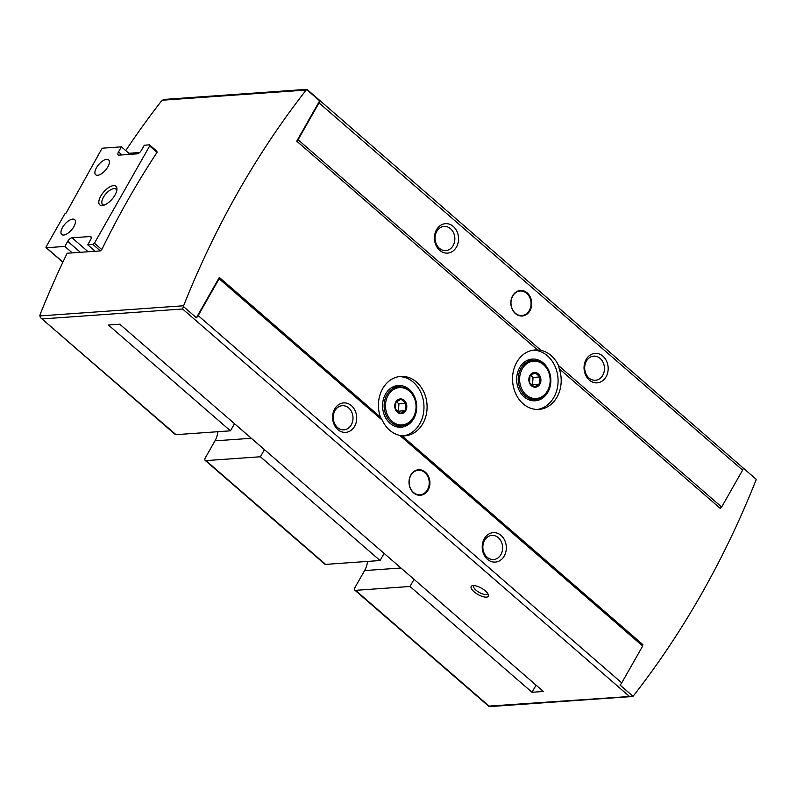 <?xml version="1.0" encoding="UTF-8"?>
<svg xmlns="http://www.w3.org/2000/svg" width="796" height="796" viewBox="0 0 796 796"><rect width="100%" height="100%" fill="white"/><g stroke="black" fill="none" stroke-linecap="round" stroke-linejoin="round"><path stroke-width="1.19" d="M486.396 597.129A9.841 3.592 29.6 0 1 474.406 592.055A9.841 3.592 29.6 0 1 472.565 585.667A9.841 3.592 29.6 0 1 481.52 588.244A9.841 3.592 29.6 0 1 488.316 594.612A9.841 3.592 29.6 0 1 486.396 597.129M157.021 152.374L149.658 145.986L149.489 144.852L156.911 151.3L157.021 152.374A885.848 723.037 -94 0 0 101.798 249.576L100.336 250.889L67.153 253.237A885.848 723.037 -94 0 0 40.198 314.291L39.8 315.932L40.855 317.952L175.229 434.457A3.94 1.761 -49.1 0 0 176.006 434.666L230.462 430.815L108.435 325.027L119.778 324.221L543.36 691.475L532.017 692.271L410 586.483L355.543 590.333A3.94 1.761 130.9 0 1 354.767 590.125A3.94 1.761 130.9 0 1 355.086 587.309L364.588 570.573A22.149 18.079 -94 0 0 367.533 561.419M40.855 317.952L176.006 434.666M264.431 449.631L260.382 456.765L205.925 460.615A3.94 1.761 130.9 0 1 205.159 460.396A3.94 1.761 130.9 0 1 205.468 457.581L214.97 440.855A22.149 18.079 -94 0 0 217.915 431.701M205.159 460.396L324.848 564.175A3.94 1.761 -49.1 0 0 325.614 564.384L380.07 560.533L260.382 456.765M234.512 423.691L230.462 430.815M384.12 553.409L380.07 560.533M42.486 318.907L182.592 308.997L183.428 306.52L196.403 317.763L219.328 277.416A1.97 0.886 -49.1 0 0 219.109 278.749L198.174 315.614L621.746 682.868A3.94 1.761 130.9 0 1 619.985 685.018L632.959 696.261A2.458 2.01 -94 0 0 633.477 695.794A885.848 723.037 86 0 0 756.021 480.078A2.458 2.01 -94 0 0 756.2 479.321L306.977 89.371M354.628 426.298A14.766 12.049 86 0 0 345.554 402.975A14.766 12.049 86 0 0 333.793 423.681A14.766 12.049 86 0 0 354.628 426.298M504.246 556.016A14.766 12.049 86 0 0 495.162 532.693A14.766 12.049 86 0 0 483.411 553.399A14.766 12.049 86 0 0 504.246 556.016M428.109 490.008A12.796 10.447 86 0 0 420.238 469.789A12.796 10.447 86 0 0 410.049 487.729A12.796 10.447 86 0 0 428.109 490.008M621.746 682.868L642.69 646.004A1.97 0.886 130.9 0 1 642.909 644.66L402.04 435.83A29.77 24.298 86 0 0 404.865 435.83A29.77 24.298 86 0 0 422.875 423.572A29.77 24.298 86 0 0 423.761 391.841A29.77 24.298 86 0 0 400.657 376.428A29.77 24.298 86 0 0 380.398 417.064L382.249 420.189A29.77 24.298 86 0 0 399.761 435.382L642.69 646.004M219.109 278.749L382.249 420.189M456.466 247.029A14.766 12.049 86 0 0 447.382 223.716A14.766 12.049 86 0 0 435.631 244.412A14.766 12.049 86 0 0 456.466 247.029M606.084 376.757A14.766 12.049 86 0 0 597 353.434A14.766 12.049 86 0 0 585.239 374.13A14.766 12.049 86 0 0 606.084 376.757M529.947 310.738A12.796 10.447 86 0 0 522.077 290.53A12.796 10.447 86 0 0 511.888 308.47A12.796 10.447 86 0 0 529.947 310.738M125.748 150.603A885.848 723.037 -94 0 1 161.041 101.56L162.344 100.216L306.161 90.038A2.458 2.01 -94 0 1 306.679 89.57L319.644 100.823A3.94 1.761 -49.1 0 1 319.017 102.883L298.072 139.748L541.001 350.379L537.589 350.011A29.77 24.298 86 0 0 534.773 350.001A29.77 24.298 86 0 0 512.624 381.423A29.77 24.298 86 0 0 538.972 409.403A29.77 24.298 86 0 0 556.981 397.144A29.77 24.298 86 0 0 559.23 368.767L558.523 365.563A29.77 24.298 86 0 0 541.001 350.379M558.523 365.563L721.654 507.002L742.598 470.137A3.94 1.761 130.9 0 0 743.225 468.068L756.2 479.321M196.403 317.763A3.94 1.761 -49.1 0 0 198.174 315.614M632.959 696.261L489.052 706.092L355.543 590.333M298.072 139.748A1.97 0.886 -49.1 0 0 296.729 141.171L537.589 350.011M559.23 368.767L720.3 508.425A1.97 0.886 130.9 0 1 721.654 507.002M399.761 435.382L402.04 435.83M306.161 90.038A885.848 723.037 86 0 0 183.617 305.764A2.458 2.01 -94 0 0 183.428 306.52M128.833 153.28L139.618 152.524M537.409 409.452A29.77 24.298 86 0 0 553.867 397.363A29.77 24.298 86 0 0 555.13 366.488A29.77 24.298 86 0 0 533.211 350.18M403.303 435.88A29.77 24.298 86 0 0 419.761 423.79A29.77 24.298 86 0 0 421.024 392.906A29.77 24.298 86 0 0 399.104 376.598M162.344 100.216L164.493 99.401L306.878 89.351M427.492 489.739A12.308 10.04 86 0 0 427.86 476.625A12.308 10.04 86 0 0 418.318 470.257A12.308 10.04 86 0 0 409.164 483.242A12.308 10.04 86 0 0 420.049 494.804A12.308 10.04 86 0 0 427.492 489.739M529.33 310.47A12.308 10.04 86 0 0 529.698 297.356A12.308 10.04 86 0 0 520.146 290.988A12.308 10.04 86 0 0 511.002 303.973A12.308 10.04 86 0 0 521.887 315.534A12.308 10.04 86 0 0 529.33 310.47M532.156 360.299A20.915 17.074 86 0 0 529.32 359.593M532.226 400.677A20.915 17.074 86 0 0 534.942 399.572M547.877 392.179A20.915 17.074 86 0 0 548.504 369.891A20.915 17.074 86 0 0 532.275 359.066A20.915 17.074 86 0 0 516.723 381.135A20.915 17.074 86 0 0 535.23 400.786A20.915 17.074 86 0 0 547.877 392.179M398.05 386.727A20.915 17.074 86 0 0 395.214 386.02M398.119 427.104A20.915 17.074 86 0 0 400.826 425.999M413.771 418.606A20.915 17.074 86 0 0 414.388 396.309A20.915 17.074 86 0 0 398.169 385.483A20.915 17.074 86 0 0 382.617 407.552A20.915 17.074 86 0 0 401.114 427.213A20.915 17.074 86 0 0 413.771 418.606M319.644 100.823L296.729 141.171M410 586.483L414.049 579.349M536.066 685.147L532.017 692.271M500.913 554.563A12.099 9.88 86 0 0 501.271 541.668A12.099 9.88 86 0 0 491.888 535.409A12.099 9.88 86 0 0 482.883 548.175A12.099 9.88 86 0 0 493.59 559.548A12.099 9.88 86 0 0 500.913 554.563M351.295 424.845A12.099 9.88 86 0 0 351.653 411.95A12.099 9.88 86 0 0 342.27 405.691A12.099 9.88 86 0 0 333.275 418.457A12.099 9.88 86 0 0 343.971 429.83A12.099 9.88 86 0 0 351.295 424.845M602.751 375.304A12.099 9.88 86 0 0 603.109 362.409A12.099 9.88 86 0 0 593.716 356.14A12.099 9.88 86 0 0 584.722 368.906A12.099 9.88 86 0 0 595.428 380.279A12.099 9.88 86 0 0 602.751 375.304M453.133 245.576A12.099 9.88 86 0 0 453.491 232.691A12.099 9.88 86 0 0 444.108 226.422A12.099 9.88 86 0 0 435.104 239.188A12.099 9.88 86 0 0 445.81 250.561A12.099 9.88 86 0 0 453.133 245.576M487.669 593.408A7.98 2.915 29.6 0 1 487.54 593.796A7.98 2.915 29.6 0 1 485.998 594.532A7.98 2.915 29.6 0 1 477.491 591.328A7.98 2.915 29.6 0 1 473.67 585.916A7.98 2.915 29.6 0 1 473.938 585.597M529.897 375.523A7.383 6.03 -94 0 1 540.315 376.836A7.383 6.03 -94 0 1 534.434 387.184A7.383 6.03 -94 0 1 529.897 375.523M529.569 382.757L529.997 375.692L535.22 372.797L540.016 376.956L539.588 384.01L534.365 386.916L529.569 382.757M525.977 361.046A19.681 16.069 -94 0 1 528.773 360.548L532.932 360.25C543.658 360.966 549.538 367.802 550.583 380.757C549.678 391.731 544.723 397.99 535.708 399.522A19.681 16.069 -94 0 1 520.435 389.334A19.681 16.069 -94 0 1 521.022 368.359A19.681 16.069 -94 0 1 532.932 360.25M535.708 399.522L531.549 399.821A19.681 16.069 -94 0 1 528.713 399.711M526.246 360.896A19.681 16.069 -94 0 1 528.345 360.578A19.681 16.069 -94 0 1 528.554 360.558M531.33 399.831A19.681 16.069 -94 0 1 531.121 399.851A19.681 16.069 -94 0 1 529.002 399.821M531.778 384.965L539.588 384.01M532.594 384.508L533.022 377.453L540.016 376.956M533.022 377.453L530.564 375.314M395.791 401.95A7.383 6.03 -94 0 1 406.209 403.254A7.383 6.03 -94 0 1 400.328 413.612A7.383 6.03 -94 0 1 395.791 401.95M395.453 409.174L395.881 402.119L401.114 399.214L405.91 403.373L405.482 410.438L400.259 413.333L395.453 409.174M391.871 387.473A19.681 16.069 -94 0 1 394.657 386.965L398.816 386.677C409.552 387.383 415.432 394.219 416.477 407.184C415.572 418.159 410.617 424.407 401.602 425.95A19.681 16.069 -94 0 1 386.329 415.761A19.681 16.069 -94 0 1 386.906 394.776A19.681 16.069 -94 0 1 398.816 386.677M401.602 425.95L397.443 426.238A19.681 16.069 -94 0 1 394.607 426.139M392.139 387.324A19.681 16.069 -94 0 1 394.239 386.995A19.681 16.069 -94 0 1 394.448 386.985M397.224 426.258A19.681 16.069 -94 0 1 397.015 426.268A19.681 16.069 -94 0 1 394.886 426.248M397.662 411.383L405.482 410.438M398.488 410.935L398.915 403.87L405.91 403.373M398.915 403.87L396.448 401.741M121.987 154.921L118.524 151.917L121.41 146.842L102.973 148.146A1.473 0.657 -49.1 0 0 101.44 149.399L66.028 213.189L64.784 213.935L46.228 246.601A1.473 0.657 -49.1 0 0 46.108 247.656A1.473 0.657 -49.1 0 0 46.397 247.735L64.834 246.432L67.72 241.357A4.179 1.871 -49.1 0 1 72.048 237.795L90.127 236.521A4.179 1.871 -49.1 0 1 90.953 236.74A4.179 1.871 -49.1 0 1 90.615 239.735L87.729 244.81L92.913 244.452L94.435 243.188L149.658 145.986M72.257 252.879L64.834 246.432M95.162 251.257L87.729 244.81M100.336 250.889L92.913 244.452M101.798 249.576L94.435 243.188M149.489 144.852L144.305 145.22L141.419 150.305A4.179 1.871 -49.1 0 1 137.091 153.857L119.012 155.14A4.179 1.871 -49.1 0 1 118.196 154.912A4.179 1.871 -49.1 0 1 118.524 151.917M130.076 154.354L121.41 146.842M102.206 205.557A12.308 5.512 130.9 0 1 104.127 191.508A12.308 5.512 130.9 0 1 116.932 189.358A12.308 5.512 130.9 0 1 102.973 205.448A12.308 5.512 130.9 0 1 102.206 205.557M72.734 219.109A9.841 4.408 -49.1 0 0 63.6 225.805A9.841 4.408 -49.1 0 0 61.76 234.512A9.841 4.408 -49.1 0 0 71.531 229.964A9.841 4.408 -49.1 0 0 74.655 219.636A9.841 4.408 -49.1 0 0 72.734 219.109M106.674 159.349A9.841 4.408 -49.1 0 0 97.55 166.046A9.841 4.408 -49.1 0 0 95.699 174.762A9.841 4.408 -49.1 0 0 105.48 170.205A9.841 4.408 -49.1 0 0 108.594 159.887A9.841 4.408 -49.1 0 0 106.674 159.349M104.236 205.089A10.169 4.557 130.9 0 1 102.644 204.532A10.169 4.557 130.9 0 1 105.868 193.856A10.169 4.557 130.9 0 1 115.967 189.159A10.169 4.557 130.9 0 1 116.743 190.652M182.592 308.997L629.168 696.182M205.925 460.615L325.614 564.384M319.017 102.883L742.598 470.137M219.328 277.416L380.398 417.064M39.8 315.932L183.617 305.764M400.955 568.006L364.588 570.573M251.337 438.278L214.97 440.855M522.256 368.896A18.706 15.263 -94 0 1 548.653 372.21A18.706 15.263 -94 0 1 533.758 398.438A18.706 15.263 -94 0 1 522.256 368.896M388.14 395.314A18.706 15.263 -94 0 1 414.537 398.637A18.706 15.263 -94 0 1 399.642 424.855A18.706 15.263 -94 0 1 388.14 395.314M62.924 262.073L46.397 247.735M80.346 252.302L67.72 241.357M88.147 251.755L72.048 237.795M91.291 237.516L90.127 236.521M489.212 706.639L631.318 696.59M354.767 590.125L489.152 706.629M528.345 360.578L526.604 360.697M531.121 399.851L529.39 399.97M394.239 386.995L392.498 387.125M397.015 426.268L395.274 426.397M62.864 262.192L46.108 247.656"/></g></svg>
